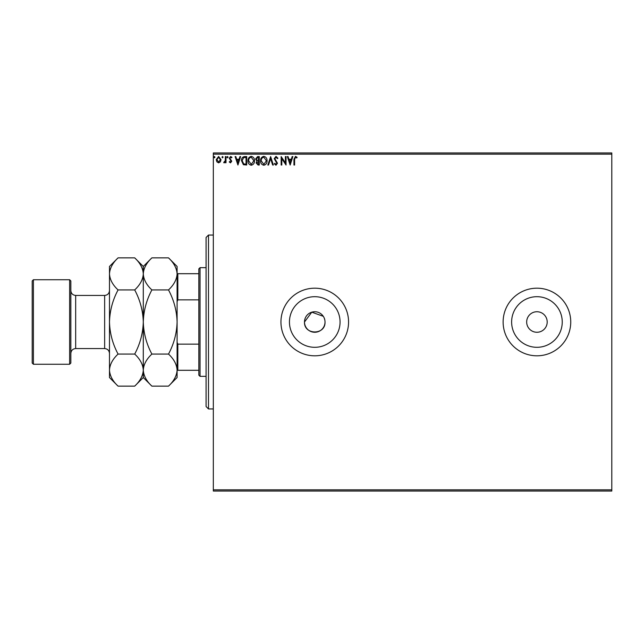 <?xml version="1.0" encoding="UTF-8"?>
<svg xmlns="http://www.w3.org/2000/svg" width="644" height="644" viewBox="0 0 644 644"><rect width="100%" height="100%" fill="white"/><g stroke="black" fill="none" stroke-linecap="round" stroke-linejoin="round"><path stroke-width="0.97" d="M323.288 316.301L311.777 312.179L304.491 322A10.264 10.264 0 0 0 314.755 332.264A10.264 10.264 0 0 0 325.019 322A10.264 10.264 0 0 0 314.755 311.736A10.264 10.264 0 0 0 304.491 322C303.855 335.218 325.639 335.266 325.019 322M289.446 322A25.309 25.309 0 0 0 314.755 347.309A25.309 25.309 0 0 0 340.064 322A25.309 25.309 0 0 0 314.755 296.691A25.309 25.309 0 0 0 289.446 322M511.626 322A25.309 25.309 0 0 0 536.935 347.309A25.309 25.309 0 0 0 562.244 322A25.309 25.309 0 0 0 536.935 296.691A25.309 25.309 0 0 0 511.626 322M503.125 322A33.81 33.81 0 0 0 536.935 355.81A33.81 33.81 0 0 0 570.745 322A33.81 33.81 0 0 0 536.935 288.19A33.81 33.81 0 0 0 503.125 322M280.945 322A33.81 33.81 0 0 0 314.755 355.81A33.81 33.81 0 0 0 348.565 322A33.81 33.81 0 0 0 314.755 288.19A33.81 33.81 0 0 0 280.945 322M526.671 322A10.264 10.264 0 0 0 536.935 332.264A10.264 10.264 0 0 0 547.199 322A10.264 10.264 0 0 0 536.935 311.736A10.264 10.264 0 0 0 526.671 322M611.8 491.05L213.325 491.05L213.325 489.843L611.8 489.843L611.8 491.05M611.8 154.157L213.325 154.157L213.325 152.95L611.8 152.95L611.8 489.843M220.385 161.837L218.63 162.86L216.883 161.837L216.247 159.648L218.63 156.468L221.021 159.648L220.385 161.837M226.004 156.573L226.004 162.747L225.352 162.747L225.352 161.837L224.225 162.86L223.726 162.642L224.04 161.99L225.255 160.767L225.352 156.573L226.004 156.573M230.512 162.86L229.256 161.982L229.634 161.451L230.472 162.103L231.099 161.266L229.256 158.247L230.624 156.468L231.961 157.297L231.59 157.877L230.697 157.225L229.908 158.215L231.743 161.233L230.512 162.86M244.736 156.573L246.7 156.573L246.7 165.025L243.408 164.719L241.5 160.694C241.403 158.255 242.482 156.878 244.736 156.573M259.274 156.573L259.274 165.025L258.075 165.025L256.127 162.932L256.924 161.129L255.588 158.971L257.584 156.573L259.274 156.573M270.649 156.573L273.362 165.025L272.654 165.025L270.593 158.609L268.54 165.025L267.832 165.025L270.649 156.573M285.389 156.573L286.041 156.573L286.041 165.025L281.814 158.722L281.814 165.025L281.162 165.025L281.162 156.573L285.389 162.86L285.389 156.573M294.598 159.398L294.598 165.025L293.946 165.025L293.946 159.318L295.491 156.355L297.093 157.329L296.763 157.981L295.499 157.225L294.598 159.398M213.325 154.157L213.325 489.843M290.154 165.025L287.337 156.573L288.045 156.573L288.914 159.285L291.289 159.285L292.159 156.573L292.867 156.573L290.154 165.025M276.01 156.355L277.91 158.207L277.379 158.633L276.059 157.225L274.875 158.657L277.475 163.27L275.97 165.242L274.336 163.809L274.843 163.294L275.978 164.373L276.823 163.302L274.223 158.641L276.01 156.355M267.075 160.758C267.123 163.173 266.053 164.663 263.863 165.242C261.625 164.719 260.53 163.238 260.57 160.799C260.53 158.392 261.609 156.903 263.815 156.355C266.02 156.886 267.107 158.352 267.075 160.758M254.501 160.758C254.549 163.173 253.478 164.663 251.297 165.242C249.059 164.719 247.956 163.238 248.004 160.799C247.964 158.392 249.043 156.903 251.241 156.355C253.446 156.886 254.533 158.352 254.501 160.758M237.926 165.025L235.108 156.573L235.817 156.573L236.686 159.285L239.053 159.285L239.922 156.573L240.631 156.573L237.926 165.025M228.065 157.168L227.517 157.877L226.978 157.168L227.517 156.468L228.065 157.168M223.082 157.168L222.534 157.877L221.995 157.168L222.534 156.468L223.082 157.168M214.951 157.168L214.412 157.877L213.864 157.168L214.412 156.468L214.951 157.168M324.826 319.996L324.238 318.072M289.196 160.147L290.106 162.988L291.007 160.147L289.196 160.147M261.223 160.807L263.839 164.373L266.423 160.767L263.839 157.225C262.052 157.659 261.182 158.851 261.223 160.807M257.946 164.156L258.622 164.156L258.622 161.451L256.779 162.916L257.946 164.156M258.292 160.581L258.622 157.442L257.882 157.442L256.24 158.971L257.262 160.485L258.292 160.581M248.648 160.807L251.265 164.373L253.857 160.767L251.265 157.225C249.478 157.659 248.608 158.851 248.648 160.807M246.048 164.156L246.048 157.442L243.609 157.651L242.152 160.694L243.754 163.922L246.048 164.156M236.96 160.147L237.869 162.988L238.779 160.147L236.96 160.147M216.899 159.64L218.638 162.103L220.369 159.64L218.638 157.225L216.899 159.64M208.495 408.94L206.08 406.525L206.08 237.475L208.495 235.06L208.495 408.94L213.325 408.94M200.043 376.338L198.835 375.13L198.835 268.87L200.043 267.663L200.043 376.338L206.08 376.338M198.835 299.863L177.825 299.863L177.1 301.666M198.835 344.138L177.825 344.138L177.1 342.334L177.1 322C176.754 333.342 173.888 344.033 168.511 354.071C173.88 359.062 176.746 364.407 177.1 370.107C176.77 375.734 173.904 381.079 168.511 386.134L151.879 386.134C146.51 381.143 143.644 375.798 143.29 370.107C143.62 364.472 146.486 359.127 151.879 354.071L168.511 354.071M177.1 273.7L177.825 273.7L177.825 299.863M198.835 273.7L177.825 273.7M198.835 370.3L177.1 370.3M177.825 344.138L177.825 370.3M70.84 280.945L70.84 363.055L69.633 364.263L69.633 279.738L70.84 280.945M33.407 364.263L32.2 363.055L32.2 280.945L33.407 279.738L33.407 364.263L69.633 364.263M168.511 257.866C173.88 262.857 176.746 268.202 177.1 273.893C176.77 279.528 173.904 284.873 168.511 289.929C173.896 299.999 176.762 310.69 177.1 322L177.1 266.455L168.511 257.866L151.879 257.866C146.486 262.921 143.62 268.266 143.29 273.893L143.29 266.455L151.879 257.866M151.879 289.929C146.51 284.938 143.644 279.593 143.29 273.893C142.96 279.528 140.094 284.873 134.701 289.929C140.086 299.999 142.952 310.682 143.29 322C143.636 310.658 146.502 299.967 151.879 289.929L168.511 289.929M151.879 354.071C146.494 344.001 143.628 333.31 143.29 322L143.29 273.893C142.936 268.202 140.07 262.857 134.701 257.866L118.069 257.866C112.676 262.921 109.81 268.266 109.48 273.893L109.48 266.455L118.069 257.866M151.879 386.134L143.29 377.545L143.29 322C142.944 333.342 140.078 344.033 134.701 354.071C140.07 359.062 142.936 364.407 143.29 370.107C142.96 375.734 140.094 381.079 134.701 386.134L118.069 386.134C112.7 381.143 109.834 375.798 109.48 370.107L109.48 273.893C109.834 279.593 112.7 284.938 118.069 289.929L134.701 289.929M168.511 386.134L177.1 377.545L177.1 322M118.069 386.134L109.48 377.545L109.48 370.107C109.81 364.472 112.676 359.127 118.069 354.071C112.684 344.001 109.818 333.318 109.48 322C109.826 310.658 112.692 299.967 118.069 289.929M118.069 354.071L134.701 354.071M104.65 295.435L75.67 295.435L75.67 348.565L104.65 348.565L104.65 295.435C107.58 295.145 109.19 293.535 109.48 290.605M208.495 235.06L213.325 235.06M200.043 267.663L206.08 267.663M104.65 348.565C107.58 348.855 109.19 350.465 109.48 353.395M75.67 348.565C72.74 348.855 71.13 350.465 70.84 353.395M33.407 279.738L69.633 279.738M143.29 266.455L134.701 257.866M143.29 377.545L134.701 386.134M75.67 295.435C72.74 295.145 71.13 293.535 70.84 290.605"/></g></svg>
